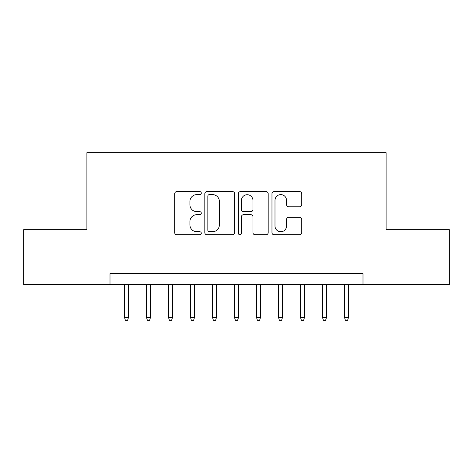<?xml version="1.0" encoding="UTF-8"?>
<svg xmlns="http://www.w3.org/2000/svg" width="473" height="473" viewBox="0 0 473 473"><rect width="100%" height="100%" fill="white"/><g stroke="black" fill="none" stroke-linecap="round" stroke-linejoin="round"><path stroke-width="0.71" d="M201.303 193.096A1.514 1.514 0 0 0 199.789 191.583L176.843 191.583A2.158 2.158 0 0 0 174.685 193.747L174.685 232.615A2.158 2.158 0 0 0 176.843 234.774L199.789 234.774A1.514 1.514 0 0 0 201.303 233.26A1.514 1.514 0 0 0 199.789 231.752L196.821 231.752A6.912 6.912 0 0 1 189.91 224.841L189.91 221.601A6.912 6.912 0 0 1 196.821 214.689L199.789 214.689A1.514 1.514 0 0 0 201.303 213.181A1.514 1.514 0 0 0 199.789 211.668L196.821 211.668A6.912 6.912 0 0 1 189.91 204.756L189.91 201.522A6.912 6.912 0 0 1 196.821 194.61L199.789 194.61A1.514 1.514 0 0 0 201.303 193.096M299.61 206.807A2.158 2.158 0 0 0 301.768 204.649L301.768 193.747A2.158 2.158 0 0 0 299.61 191.583L274.127 191.583A2.158 2.158 0 0 0 271.969 193.747L271.969 232.615A2.158 2.158 0 0 0 274.127 234.774L299.61 234.774A2.158 2.158 0 0 0 301.768 232.615L301.768 219.442A2.158 2.158 0 0 0 299.61 217.284L288.707 217.284A2.158 2.158 0 0 0 286.543 219.442L286.543 225.976A5.777 5.777 0 0 1 280.767 231.752A5.777 5.777 0 0 1 274.99 225.976L274.99 200.386A5.777 5.777 0 0 1 280.767 194.61A5.777 5.777 0 0 1 286.543 200.386L286.543 204.649A2.158 2.158 0 0 0 288.707 206.807L299.61 206.807M110.002 284.681L23.65 284.681L23.65 229.683L86.902 229.683L86.902 152.678L386.098 152.678L386.098 229.683L449.35 229.683L449.35 284.681L362.998 284.681L362.998 273.678L110.002 273.678L110.002 284.681L362.998 284.681M234.608 193.747A2.158 2.158 0 0 0 232.45 191.583L206.967 191.583A2.158 2.158 0 0 0 204.809 193.747L204.809 232.615A2.158 2.158 0 0 0 206.967 234.774L232.45 234.774A2.158 2.158 0 0 0 234.608 232.615L234.608 193.747M240.55 191.583L266.033 191.583A2.158 2.158 0 0 1 268.191 193.747L268.191 232.615A2.158 2.158 0 0 1 266.033 234.774L255.124 234.774A2.158 2.158 0 0 1 252.966 232.615L252.966 216.853A2.158 2.158 0 0 0 250.808 214.689L243.571 214.689A2.158 2.158 0 0 0 241.413 216.853L241.413 233.26A1.514 1.514 0 0 1 239.9 234.774A1.514 1.514 0 0 1 238.392 233.26L238.392 193.747A2.158 2.158 0 0 1 240.55 191.583M209.344 194.61A1.514 1.514 0 0 0 207.836 196.118L207.836 230.239A1.514 1.514 0 0 0 209.344 231.752L212.478 231.752A6.912 6.912 0 0 0 219.389 224.841L219.389 201.522A6.912 6.912 0 0 0 212.478 194.61L209.344 194.61M252.966 200.493A5.777 5.777 0 0 0 247.19 194.716A5.777 5.777 0 0 0 241.413 200.493L241.413 209.509A2.158 2.158 0 0 0 243.571 211.668L250.808 211.668A2.158 2.158 0 0 0 252.966 209.509L252.966 200.493M128.479 317.46L127.598 320.322L125.398 320.322L124.517 317.46L128.479 317.46L128.479 284.681M124.517 317.46L124.517 284.681M150.479 317.46L149.598 320.322L147.399 320.322L146.518 317.46L150.479 317.46L150.479 284.681M146.518 317.46L146.518 284.681M172.479 317.46L171.598 320.322L169.399 320.322L168.518 317.46L172.479 317.46L172.479 284.681M168.518 317.46L168.518 284.681M194.48 317.46L193.599 320.322L191.399 320.322L190.518 317.46L194.48 317.46L194.48 284.681M190.518 317.46L190.518 284.681M216.48 317.46L215.599 320.322L213.4 320.322L212.519 317.46L216.48 317.46L216.48 284.681M212.519 317.46L212.519 284.681M238.481 317.46L237.6 320.322L235.4 320.322L234.519 317.46L238.481 317.46L238.481 284.681M234.519 317.46L234.519 284.681M260.481 317.46L259.6 320.322L257.401 320.322L256.52 317.46L260.481 317.46L260.481 284.681M256.52 317.46L256.52 284.681M282.482 317.46L281.601 320.322L279.401 320.322L278.52 317.46L282.482 317.46L282.482 284.681M278.52 317.46L278.52 284.681M304.482 317.46L303.601 320.322L301.402 320.322L300.521 317.46L304.482 317.46L304.482 284.681M300.521 317.46L300.521 284.681M326.482 317.46L325.601 320.322L323.402 320.322L322.521 317.46L326.482 317.46L326.482 284.681M322.521 317.46L322.521 284.681M348.483 317.46L347.602 320.322L345.402 320.322L344.521 317.46L348.483 317.46L348.483 284.681M344.521 317.46L344.521 284.681"/></g></svg>
